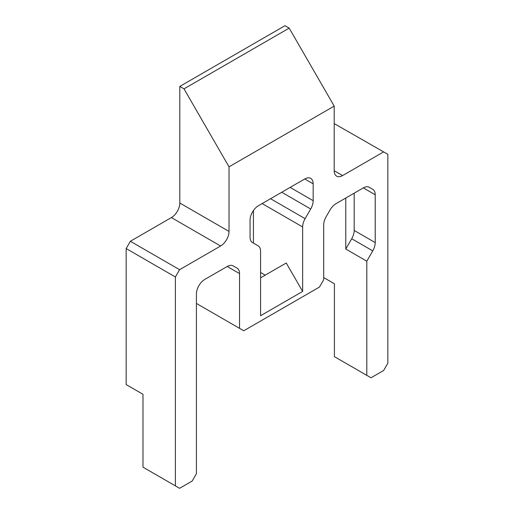 <?xml version="1.0" encoding="UTF-8"?>
<svg xmlns="http://www.w3.org/2000/svg" width="514" height="514" viewBox="0 0 514 514"><rect width="100%" height="100%" fill="white"/><g stroke="black" fill="none" stroke-linecap="round" stroke-linejoin="round"><path stroke-width="0.77" d="M363.321 187.906L375.22 194.774A11.899 6.868 120 0 0 372.753 189.325L369.27 187.314A11.899 6.868 120 0 0 363.321 187.906L336.002 203.679A11.899 6.868 120 0 0 330.052 209.956L326.146 216.722A11.899 6.868 120 0 0 323.685 225.016L323.685 279.77L319.477 287.056L243.745 330.778L196.419 303.453M130.363 241.272L171.387 217.589L220.609 246.007L179.592 269.689L130.363 241.272L126.161 248.558L175.383 276.975L175.383 485.871L179.592 488.3L192.21 481.014L196.419 473.728L196.419 293.982A11.899 6.868 120 0 1 204.829 279.404L227.22 266.483L239.543 273.596L239.543 328.35M375.22 194.774L375.22 242.595L354.185 230.445A11.899 6.868 120 0 1 351.717 238.74L345.768 249.046L345.768 198.038M351.717 238.74L372.753 250.883A11.899 6.868 120 0 0 375.22 242.595M372.753 250.883L366.803 261.189L366.803 375.355L334.408 356.652L334.408 283.779L323.685 277.586M334.203 123.591L387.839 154.316L387.839 363.212L383.637 370.498L371.012 377.784L366.803 375.355M383.637 151.887L342.613 175.57L334.203 170.712A11.899 6.868 120 0 0 336.664 176.161A11.899 6.868 120 0 0 342.613 175.57M334.203 170.712L334.203 106.102L229.026 166.825L229.026 231.435L179.797 203.017A11.899 6.868 -60 0 1 171.387 217.589M220.609 246.007A11.899 6.868 120 0 0 229.026 231.435M175.383 276.975L179.592 269.689M239.543 273.596A11.899 6.868 120 0 0 237.076 268.147L233.17 265.892A11.899 6.868 120 0 0 227.22 266.483M304.751 178.968L313.167 183.826A11.899 6.868 120 0 0 310.7 178.377A11.899 6.868 120 0 0 304.751 178.968L258.471 205.69A11.899 6.868 120 0 0 250.061 220.262L250.061 237.127A11.899 6.868 120 0 0 252.522 242.576L258.112 245.801A11.899 6.868 -60 0 1 260.579 251.25L260.579 315.718L302.65 291.432L302.65 226.957A11.899 6.868 -60 0 1 305.11 218.662L310.7 208.986A11.899 6.868 120 0 0 313.167 200.691L290.147 187.404M313.167 183.826L313.167 200.691M260.579 272.484L265.205 275.157M366.803 261.189L345.768 249.046M126.161 248.558L126.161 384.581L142.988 394.296L142.988 467.168L175.383 485.871M354.185 193.18L354.185 230.445M372.753 189.325L369.251 187.308M229.026 166.825L184.006 88.851L179.797 86.423L284.974 25.7L289.183 28.129L334.203 106.102M237.076 268.147L233.15 265.879M253.421 210.547L253.421 243.096M260.579 277.83L286.24 263.014L302.65 291.432M184.006 88.851L289.183 28.129M179.797 86.423L179.797 203.017M305.11 218.662L270.55 198.712M262.14 203.57L302.65 226.957M281.73 192.262L310.7 208.986"/></g></svg>

